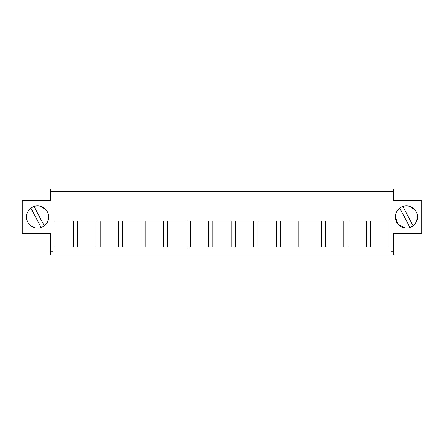 <?xml version="1.0" encoding="UTF-8"?>
<svg xmlns="http://www.w3.org/2000/svg" width="444" height="444" viewBox="0 0 444 444"><rect width="100%" height="100%" fill="white"/><g stroke="black" fill="none" stroke-linecap="round" stroke-linejoin="round"><path stroke-width="0.67" d="M391.064 251.287L393.401 251.287L393.401 254.834L50.599 254.834L50.599 233.538L22.2 233.538L22.2 200.405L50.599 200.405L50.599 189.166L393.401 189.166L393.401 200.405L421.8 200.405L421.8 233.538L393.401 233.538L393.401 251.287L391.064 251.287L391.064 215.018L52.936 215.018L52.936 220.934L55.034 220.934L55.034 246.969L73.377 246.969L73.377 220.934L77.578 220.934L77.578 246.969L95.921 246.969L95.921 220.934L100.122 220.934L100.122 246.969L118.459 246.969L118.459 220.934L122.661 220.934L122.661 246.969L141.003 246.969L141.003 220.934L145.205 220.934L145.205 246.969L163.547 246.969L163.547 220.934L167.743 220.934L167.743 246.969L186.086 246.969L186.086 220.934L190.287 220.934L190.287 246.969L208.63 246.969L208.63 220.934L212.831 220.934L212.831 246.969L231.169 246.969L231.169 220.934L235.37 220.934L235.37 246.969L253.713 246.969L253.713 220.934L257.914 220.934L257.914 246.969L276.257 246.969L276.257 220.934L280.453 220.934L280.453 246.969L298.795 246.969L298.795 220.934L302.997 220.934L302.997 246.969L321.339 246.969L321.339 220.934L325.541 220.934L325.541 246.969L343.878 246.969L343.878 220.934L348.079 220.934L348.079 246.969L366.422 246.969L366.422 220.934L370.623 220.934L370.623 246.969L388.966 246.969L388.966 220.934L391.064 220.934M52.936 220.934L52.936 251.287L50.599 251.287M26.49 216.972A11.094 11.094 0 0 1 37.585 205.877A11.094 11.094 0 0 1 48.679 216.972A11.094 11.094 0 0 1 37.585 228.066A11.094 11.094 0 0 1 26.49 216.972M402.875 206.46L413.103 225.824C415.956 223.565 417.427 220.613 417.51 216.972L417.51 216.972A11.094 11.094 0 0 1 406.415 228.066A11.094 11.094 0 0 1 395.321 216.972A11.094 11.094 0 0 1 406.415 205.877A11.094 11.094 0 0 1 417.51 216.972L416.405 221.8L413.309 225.663M50.599 191.531L52.936 191.531L52.936 215.018L391.064 215.018L391.064 191.531L393.401 191.531M405.394 228.016L398.218 224.442L395.321 216.972M410.078 206.499L415.173 210.156M73.377 220.934L55.034 220.934L73.377 220.934M95.921 220.934L77.578 220.934L95.921 220.934M118.459 220.934L100.122 220.934L118.459 220.934M141.003 220.934L122.661 220.934L141.003 220.934M163.547 220.934L145.205 220.934L163.547 220.934M186.086 220.934L167.743 220.934L186.086 220.934M208.63 220.934L190.287 220.934L208.63 220.934M231.169 220.934L212.831 220.934L231.169 220.934M253.713 220.934L235.37 220.934L253.713 220.934M276.257 220.934L257.914 220.934L276.257 220.934M298.795 220.934L280.453 220.934L298.795 220.934M321.339 220.934L302.997 220.934L321.339 220.934M343.878 220.934L325.541 220.934L343.878 220.934M366.422 220.934L348.079 220.934L366.422 220.934M388.966 220.934L370.623 220.934L388.966 220.934M52.936 191.531L391.064 191.531M46.348 210.173L41.225 206.493M30.897 208.119L41.126 227.483A11.094 11.094 0 0 0 44.267 225.824C47.12 223.565 48.59 220.613 48.679 216.972M44.267 225.824L34.038 206.46M415.184 210.173L410.062 206.493M409.962 227.483L399.733 208.119"/></g></svg>
